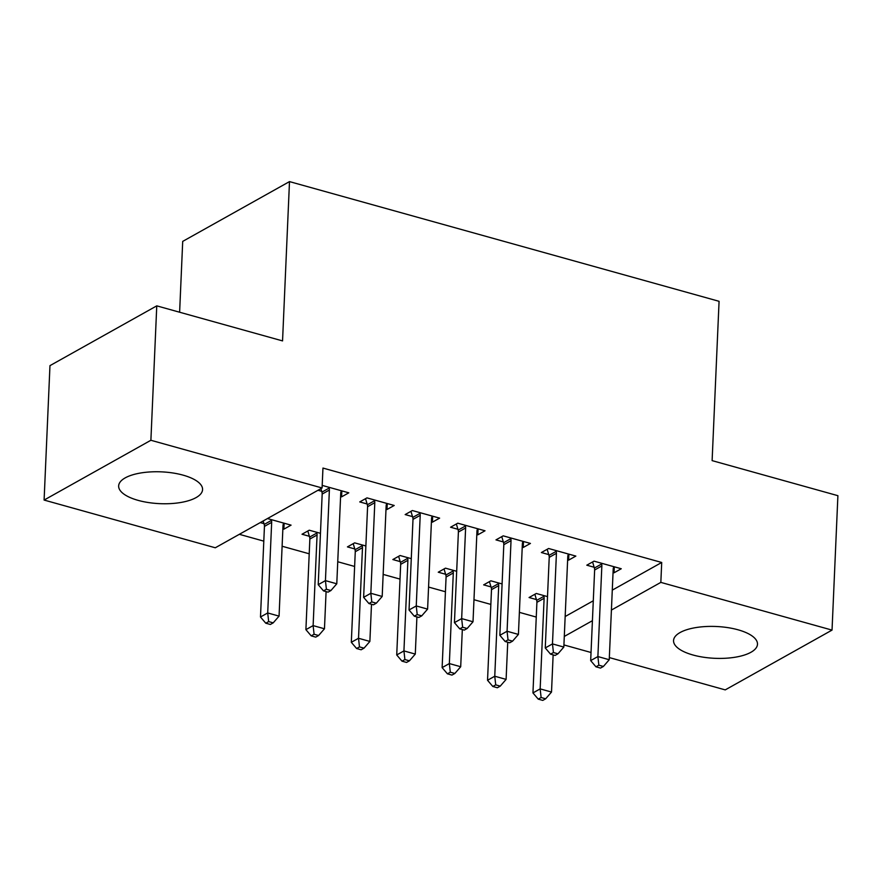 <?xml version="1.0" encoding="UTF-8"?>
<svg xmlns="http://www.w3.org/2000/svg" width="882" height="882" viewBox="0 0 882 882"><rect width="100%" height="100%" fill="white"/><g stroke="black" fill="none" stroke-linecap="round" stroke-linejoin="round"><path stroke-width="1.32" d="M183.125 475.155A42.005 15.92 2.5 0 1 202.573 489.587A42.005 15.92 2.5 0 1 180.512 502.531A42.005 15.92 2.5 0 1 138.099 500.359A42.005 15.92 2.5 0 1 118.651 485.927A42.005 15.92 2.5 0 1 140.712 472.984A42.005 15.92 2.5 0 1 183.125 475.155M738.025 629.792A42.005 15.92 2.5 0 1 757.484 644.235A42.005 15.92 2.5 0 1 735.423 657.178A42.005 15.92 2.5 0 1 693.009 655.006A42.005 15.92 2.5 0 1 673.55 640.575A42.005 15.92 2.5 0 1 695.611 627.631A42.005 15.92 2.5 0 1 738.025 629.792M239.331 534.316L263.806 541.14M282.108 546.245L309.218 553.797M337.751 561.746L354.619 566.453M383.152 574.403L400.031 579.099M428.564 587.059L445.443 591.756M473.976 599.716L490.855 604.413M519.388 612.362L536.256 617.069M215.296 547.777L44.1 500.061L150.888 440.272L322.084 487.978L215.296 547.777M150.888 440.272L156.764 305.856L49.965 365.644L44.1 500.061M179.619 312.228L182.706 241.392L289.494 181.604L719.073 301.313L712.116 460.625L837.9 495.684L832.035 630.101L725.236 689.889L609.33 657.586M591.028 652.493L563.929 644.929M309.373 536.289L302.019 534.238L309.24 530.203L320.464 533.323M387.253 503.534L386.989 509.509L394.21 505.474L366.967 497.878L359.746 501.924L367.099 503.964M386.989 509.509L385.996 509.234M400.196 561.602L392.843 559.552L400.053 555.517L411.277 558.637M478.077 528.847L477.812 534.823L485.023 530.788L457.78 523.191L450.57 527.227L457.912 529.277M477.812 534.823L476.82 534.547M491.009 586.905L483.656 584.865L490.877 580.819L502.101 583.95M568.89 554.15L568.636 560.136L575.847 556.09L548.604 548.494L541.383 552.54L548.736 554.591M568.636 560.136L567.644 559.861M565.164 616.529L593.288 600.785M612.273 590.146L661.709 562.473L322.955 468.066L322.084 487.978M614.302 566.806L614.037 572.793L621.259 568.747L594.016 561.15L586.795 565.197L594.148 567.247M614.037 572.793L613.045 572.506M536.421 599.562L529.068 597.522L536.289 593.476L547.502 596.607M523.478 541.504L523.224 547.479L530.435 543.433L503.192 535.848L495.982 539.883L503.324 541.934M523.224 547.479L522.232 547.204M445.597 574.259L438.255 572.209L445.465 568.162L456.689 571.293M432.665 516.191L432.401 522.166L439.622 518.131L412.368 510.535L405.158 514.57L412.511 516.62M432.401 522.166L431.408 521.89M354.785 548.946L347.431 546.895L354.652 542.86L365.865 545.98M341.841 490.877L341.588 496.853L348.798 492.817L322.195 485.398M341.588 496.853L340.595 496.577M321.687 491.318L317.983 490.282M284.125 523.202L283.861 529.178L291.071 525.143L267.466 518.561M283.861 529.178L282.868 528.902M263.961 523.632L260.256 522.596M661.709 562.473L660.838 582.385L832.035 630.101M156.764 305.856L282.549 340.904L289.494 181.604M564.293 636.44L592.417 620.696M611.413 610.057L660.838 582.385M601.844 565.957L594.633 569.993L590.675 660.607L597.886 656.561L601.844 565.957A5.38 4.245 60.8 0 0 601.601 564.006L601.359 563.201M598.845 665.193L595.956 666.814L600.499 668.082L603.387 666.461L598.845 665.193L597.886 656.561L609.242 659.725L613.199 569.122A5.38 4.245 60.8 0 1 613.607 567.358L613.905 566.696M594.633 569.993A5.38 4.245 60.8 0 0 594.38 568.052L592.594 561.944M590.675 660.607L595.956 666.814M603.387 666.461L609.242 659.725M534.867 594.27L536.653 600.366A5.38 4.245 -119.2 0 1 536.906 602.318L532.948 692.932L540.159 688.886L551.515 692.05L553.135 654.885M543.632 595.526L543.874 596.331A5.38 4.245 -119.2 0 1 544.117 598.283L540.159 688.886L541.118 697.519L538.24 699.139L542.772 700.396L545.66 698.787L541.118 697.519M551.515 692.05L545.66 698.787M538.24 699.139L532.948 692.932M556.432 553.301L549.221 557.347L545.263 647.95L552.474 643.904L556.432 553.301A5.38 4.245 60.8 0 0 556.189 551.349L555.947 550.544M553.433 652.548L550.555 654.157L555.087 655.425L557.975 653.805L553.433 652.548L552.474 643.904L563.83 647.068L567.788 556.465A5.38 4.245 60.8 0 1 568.195 554.701L568.493 554.039M549.221 557.347A5.38 4.245 60.8 0 0 548.968 555.395L547.182 549.299M545.263 647.95L550.555 654.157M557.975 653.805L563.83 647.068M511.031 540.644L503.809 544.69L499.851 635.294L507.073 631.258L511.031 540.644A5.38 4.245 60.8 0 0 510.777 538.693L510.546 537.888M508.032 639.891L505.143 641.501L509.686 642.769L512.574 641.148L508.032 639.891L507.073 631.258L518.418 634.423L522.376 543.808A5.38 4.245 60.8 0 1 522.783 542.044L523.092 541.394M503.809 544.69A5.38 4.245 60.8 0 0 503.567 542.739L501.77 536.642M499.851 635.294L505.143 641.501M512.574 641.148L518.418 634.423M489.455 581.613L491.252 587.71A5.38 4.245 -119.2 0 1 491.495 589.661L487.537 680.276L494.758 676.229L506.103 679.394L507.734 642.228M498.231 582.87L498.462 583.675A5.38 4.245 -119.2 0 1 498.705 585.626L494.758 676.229L495.717 684.862L492.829 686.483L497.371 687.751L500.248 686.13L495.717 684.862M506.103 679.394L500.248 686.13M492.829 686.483L487.537 680.276M444.054 568.956L445.84 575.064A5.38 4.245 -119.2 0 1 446.083 577.015L442.125 667.619L449.346 663.573L460.702 666.737L462.322 629.572M452.819 570.213L453.05 571.018A5.38 4.245 -119.2 0 1 453.304 572.969L449.346 663.573L450.305 672.205L447.417 673.826L451.959 675.094L454.847 673.473L450.305 672.205M460.702 666.737L454.847 673.473M447.417 673.826L442.125 667.619M465.619 527.987L458.397 532.033L454.439 622.637L461.661 618.602L465.619 527.987A5.38 4.245 60.8 0 0 465.365 526.047L465.134 525.242M462.62 627.234L459.731 628.844L464.274 630.112L467.162 628.502L462.62 627.234L461.661 618.602L473.017 621.766L476.964 531.151A5.38 4.245 60.8 0 1 477.382 529.387L477.68 528.737M458.397 532.033A5.38 4.245 60.8 0 0 458.155 530.082L456.369 523.985M454.439 622.637L459.731 628.844M467.162 628.502L473.017 621.766M420.207 515.342L412.997 519.377L409.039 609.98L416.249 605.945L420.207 515.342A5.38 4.245 60.8 0 0 419.964 513.39L419.722 512.585M417.208 614.578L414.32 616.198L418.862 617.455L421.75 615.845L417.208 614.578L416.249 605.945L427.605 609.109L431.563 518.506A5.38 4.245 60.8 0 1 431.971 516.731L432.268 516.08M412.997 519.377A5.38 4.245 60.8 0 0 412.743 517.425L410.957 511.328M409.039 609.98L414.32 616.198M421.75 615.845L427.605 609.109M398.642 556.31L400.428 562.407A5.38 4.245 -119.2 0 1 400.671 564.359L396.724 654.962L403.934 650.916L415.29 654.08L416.91 616.915M407.407 557.556L407.649 558.361A5.38 4.245 -119.2 0 1 407.892 560.313L403.934 650.916L404.893 659.56L402.005 661.169L406.547 662.437L409.435 660.816L404.893 659.56M415.29 654.08L409.435 660.816M402.005 661.169L396.724 654.962M353.23 543.654L355.016 549.751A5.38 4.245 -119.2 0 1 355.27 551.702L351.312 642.305L358.522 638.27L369.878 641.434L371.498 604.258M361.995 544.9L362.237 545.704A5.38 4.245 -119.2 0 1 362.48 547.656L358.522 638.27L359.481 646.903L356.604 648.513L361.135 649.78L364.023 648.16L359.481 646.903M369.878 641.434L364.023 648.16M356.604 648.513L351.312 642.305M374.795 502.685L367.585 506.72L363.627 597.334L370.837 593.288L374.795 502.685A5.38 4.245 60.8 0 0 374.552 500.733L374.31 499.929M371.796 601.921L368.919 603.542L373.45 604.809L376.338 603.189L371.796 601.921L370.837 593.288L382.193 596.452L386.151 505.849A5.38 4.245 60.8 0 1 386.559 504.074L386.856 503.424M367.585 506.72A5.38 4.245 60.8 0 0 367.331 504.769L365.545 498.672M363.627 597.334L368.919 603.542M376.338 603.189L382.193 596.452M307.818 530.997L309.615 537.094A5.38 4.245 -119.2 0 1 309.858 539.045L305.9 629.649L313.121 625.614L324.466 628.778L326.086 591.602M316.594 532.254L316.825 533.059A5.38 4.245 -119.2 0 1 317.068 534.999L313.121 625.614L314.08 634.246L311.192 635.856L315.734 637.124L318.611 635.514L314.08 634.246M324.466 628.778L318.611 635.514M311.192 635.856L305.9 629.649M329.383 490.028L322.173 494.063L318.215 584.678L325.436 580.632L329.383 490.028A5.38 4.245 60.8 0 0 329.14 488.077L328.909 487.272M326.395 589.264L323.507 590.885L328.049 592.153L330.926 590.532L326.395 589.264L325.436 580.632L336.781 583.796L340.739 493.192A5.38 4.245 60.8 0 1 341.147 491.428L341.444 490.767M322.173 494.063A5.38 4.245 60.8 0 0 321.93 492.123L320.905 488.639M318.215 584.678L323.507 590.885M330.926 590.532L336.781 583.796M263.178 520.964L264.203 524.437A5.38 4.245 -119.2 0 1 264.446 526.389L260.488 616.992L267.709 612.957L279.065 616.121L283.012 525.518A5.38 4.245 -119.2 0 1 283.42 523.743L283.728 523.092M271.182 519.597L271.413 520.402A5.38 4.245 -119.2 0 1 271.667 522.353L267.709 612.957L268.668 621.589L265.78 623.21L270.322 624.467L273.211 622.857L268.668 621.589M279.065 616.121L273.211 622.857M265.78 623.21L260.488 616.992M601.601 564.006L594.38 568.052M536.653 600.366L543.874 596.331M536.906 602.318L544.117 598.283M556.189 551.349L548.968 555.395M510.777 538.693L503.567 542.739M491.252 587.71L498.462 583.675M491.495 589.661L498.705 585.626M445.84 575.064L453.05 571.018M446.083 577.015L453.304 572.969M465.365 526.047L458.155 530.082M419.964 513.39L412.743 517.425M400.428 562.407L407.649 558.361M400.671 564.359L407.892 560.313M355.016 549.751L362.237 545.704M355.27 551.702L362.48 547.656M374.552 500.733L367.331 504.769M309.615 537.094L316.825 533.059M309.858 539.045L317.068 534.999M329.14 488.077L321.93 492.123M264.203 524.437L271.413 520.402M264.446 526.389L271.667 522.353"/></g></svg>
